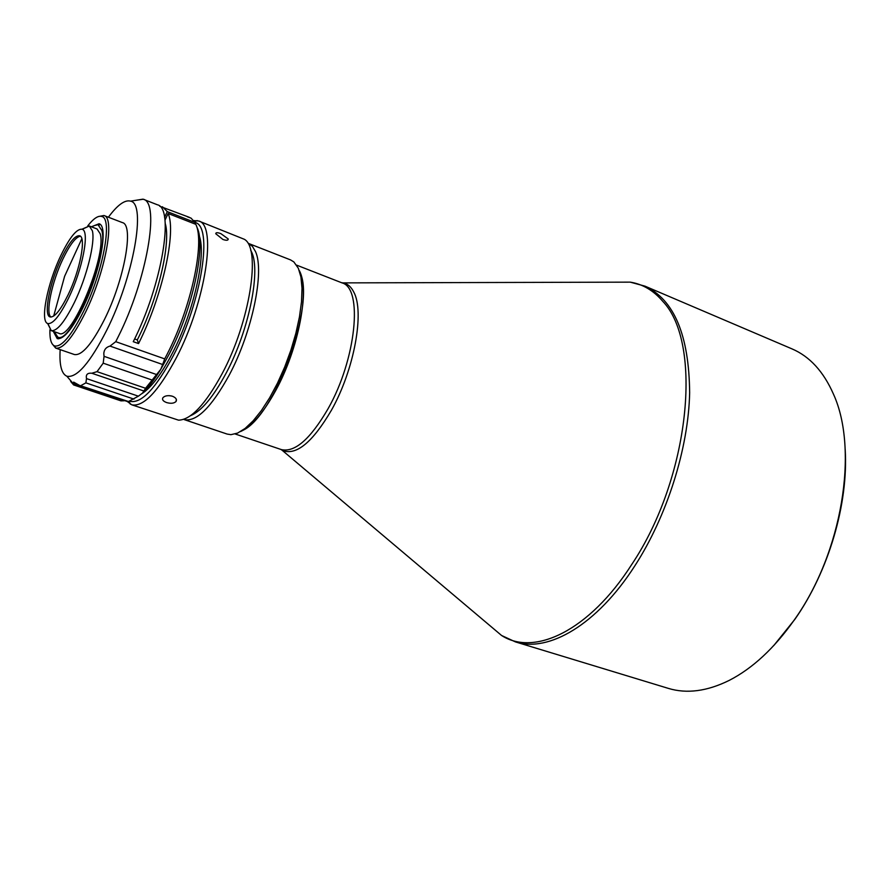 <?xml version="1.0" encoding="UTF-8"?>
<svg xmlns="http://www.w3.org/2000/svg" width="890" height="890" viewBox="0 0 890 890"><rect width="100%" height="100%" fill="white"/><g stroke="black" fill="none" stroke-linecap="round" stroke-linejoin="round"><path stroke-width="1.33" d="M773.722 645.628L794.815 619.407C828.612 571.369 848.526 503.562 845.189 449.372M794.314 619.907C842.24 552.924 858.917 449.773 833.474 394.159C823.539 371.542 809.711 356.445 791.966 348.869L644.972 286.146C674.186 299.774 689.071 335.308 689.65 392.746C688.471 448.204 667.144 515.933 634.815 565.873C597.09 624.724 548.496 652.871 515.421 641.89L668.334 688.382C686.791 693.977 707.094 691.319 729.244 680.383C752.629 668.368 774.322 648.209 794.314 619.907M240.556 431.561C251.748 426.477 263.507 412.738 275.822 390.332C298.784 348.557 310.009 288.861 299.218 270.46M298.339 268.268L293.834 261.905L290.574 259.913L248.277 243.348L252.36 246.285L255.486 251.536C264.775 271.239 252.259 332.07 229.264 375.013C211.442 407.364 196.401 422.216 184.108 419.568L227.15 434.075L230.922 434.665L237.619 433.074L245.106 428.435L253.138 420.837L261.426 410.501L269.648 397.774L277.502 383.112L284.678 367.058L290.874 350.237L295.858 333.305L299.452 316.918L301.521 301.699L302.01 288.226L300.92 276.957L298.339 268.268M190.549 415.686C201.541 411.069 213.455 396.773 226.316 372.81C249.712 329.122 261.604 267.167 250.713 250.468M127.337 401.512L131.753 404.805L178.523 420.158C190.905 419.88 205.445 404.383 222.144 373.666C250.001 321.802 261.293 248.577 244.383 239.31L198.692 220.998L193.72 220.575M222.912 239.466C226.427 240.634 228.207 240.478 228.24 238.976L220.92 233.669C217.449 232.368 215.736 232.39 215.769 233.747L222.912 239.466M131.753 404.805C143.468 407.208 158.376 391.455 176.476 357.546C205.612 301.955 217.193 224.814 198.692 220.998M129.829 401.268C141.176 403.982 155.739 388.663 173.517 355.31C201.997 300.887 213.222 225.493 194.932 222.456L195.655 224.269M171.447 395.95L169.022 395.638M166.552 402.547C170.858 403.782 174.017 403.426 176.053 401.479C177.11 399.443 175.92 397.697 172.482 396.25C168.166 395.16 164.973 395.638 162.926 397.697C161.869 399.599 163.081 401.212 166.552 402.547M141.71 393.792C151.289 387.706 161.624 373.945 172.727 352.496C193.842 311.756 206.524 254.696 199.282 235.972M165.206 223.379C171.236 242.558 157.964 299.185 137.305 339.913L134.601 338.957M164.95 220.264L168.121 213.5L195.845 224.347C205.012 242.981 191.083 307.94 167.12 354.242L164.706 358.893L115.745 341.671L110.015 346.088C106.121 347.145 104.052 349.67 103.796 353.653L104.052 356.334L156.573 374.545L160.812 369.272L169.345 353.842C192.607 308.952 206.102 245.974 197.191 227.751L196.134 225.07M164.706 358.893L162.659 364.511L110.015 346.088M156.573 374.545L145.56 388.262L97.021 371.664L91.803 373.244C87.442 372.821 85.674 374.601 86.508 378.595L138.384 396.184L142.545 393.08C148.352 387.639 154.437 379.707 160.812 369.272L162.659 364.511M115.745 341.671L118.125 336.932C146.883 280.15 160.2 202.364 143.279 199.249L135.08 200.417M168.121 213.5C176.576 231.912 162.247 296.804 138.551 343.562L133.255 341.693C161.98 285.212 174.674 208.093 157.408 204.789L143.279 199.249M60.164 349.625C59.241 364.911 61.466 373.778 66.839 376.214C76.674 378.328 89.979 362.975 106.767 330.146C133.689 276.612 146.405 203.51 130.585 201.151C124.9 199.56 117.502 204.911 108.391 217.216M104.052 356.334L103.196 363.176L151.923 379.974M52.054 343.674L55.658 348.079L74.348 354.52C81.858 355.867 91.892 344.185 104.453 319.488C124.489 279.516 134.167 224.836 122.397 222.6L103.93 215.502L98.345 216.559M49.918 329.812C49.64 339.168 51.208 344.552 54.646 345.965L55.692 348.09C62.956 349.347 72.824 337.544 85.329 312.668C105.265 272.418 115.355 217.605 103.974 215.525M54.646 345.965C61.721 347.211 71.356 335.675 83.571 311.344C103.029 271.995 112.908 218.451 101.805 216.481C98.267 215.347 93.595 218.451 87.799 225.804M58.017 338.79L55.558 335.152M53.278 331.347L57.205 338.601C63.502 339.68 72.057 329.411 82.881 307.807C100.081 272.996 108.869 225.582 99.024 223.757L91.359 226.794M54.245 331.681L57.728 337.021C70.788 345.743 109.259 253.194 101.794 230.421L98.412 225.304L100.214 224.48M95.553 225.348L99.769 224.135M47.648 323.471L51.231 330.635C56.893 331.492 64.614 322.091 74.404 302.444C86.786 277.035 95.419 242.214 92.371 230.799L89.278 226.004L81.98 229.197M51.186 330.624L59.018 333.349C71.256 341.393 107.1 255.13 100.192 233.77L97.032 228.953L89.278 226.004M68.597 298.05C82.514 269.603 89.946 230.955 82.192 229.275C76.863 228.463 69.743 237.207 60.843 255.519C47.304 283.576 39.761 321.946 47.86 323.548C52.922 324.238 59.841 315.739 68.597 298.05M50.953 317.085C45.279 313.28 51.887 281.885 62.956 258.923C69.943 244.505 75.761 236.94 80.4 236.217M61.354 258.334C49.718 282.442 43.221 315.394 50.085 316.94C54.457 317.641 60.442 310.31 68.04 294.957C80.044 270.404 86.419 237.04 79.644 235.772C75.072 235.171 68.975 242.692 61.354 258.334M241.824 430.782C274.354 418.3 316.573 302.366 299.685 271.884M164.561 217.394L167.276 211.609L194.921 222.433L191.05 218.128L187.501 216.837M159.733 206.258L189.303 217.316M162.425 206.758L167.276 211.609M137.305 339.913L138.551 343.562M145.56 388.262L143.924 391.022L91.803 373.244M142.545 393.08L143.924 391.022M128.783 401.635L79.577 385.426L128.026 401.746L138.384 396.184M79.577 385.426L73.648 382.11L73.225 383.59L124.767 400.645M124.2 400.756L120.962 400.856L73.625 384.936L70.655 381.465M97.021 371.664L103.196 363.176M81.012 385.537L85.885 382.867L133.945 399.109M73.225 383.59L73.625 384.936M86.508 378.595L85.885 382.867M627.784 282.152L620.92 282.175M280.773 449.394L282.553 450.507C296.259 455.758 312.546 442.352 331.403 410.268C354.287 369.851 364.833 311.611 353.686 291.909C351.138 286.903 347.768 283.921 343.562 282.964L341.482 282.675M612.665 282.197L630.22 282.141C642.702 284.099 653.549 290.507 662.794 301.354C703.033 343.184 690.006 477.585 631.7 564.538C589.447 630.687 534.345 656.742 501.56 635.471L488.143 624.135M515.421 641.89L501.56 635.471L281.329 449.584C294.812 452.699 310.376 439.104 328.032 408.799C356.3 359.237 363.209 288.137 342.027 282.887L296.637 265.142M494.451 629.464L499.691 633.891M342.027 282.887L630.22 282.141L644.972 286.146M194.554 221.799L197.168 220.564M228.252 238.976L227.707 240.022M176.053 401.479L176.32 399.321M130.585 201.151L143.001 199.149M101.805 216.481L103.93 215.502M82.192 229.275L89.323 226.016M53.689 316.039L64.625 276.267L81.824 238.776M235.149 433.975L281.329 449.584M129.095 401.535L130.318 404.16M66.839 376.214L73.247 383.646M57.728 337.021L58.573 338.812M47.86 323.548L51.231 330.635"/></g></svg>
